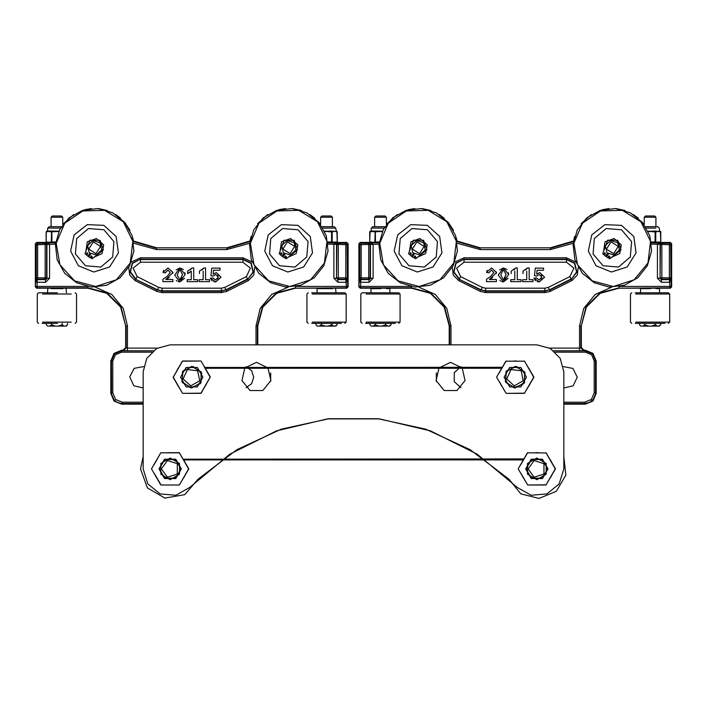<?xml version="1.0" encoding="UTF-8"?>
<svg xmlns="http://www.w3.org/2000/svg" width="707" height="707" viewBox="0 0 707 707"><rect width="100%" height="100%" fill="white"/><g stroke="black" fill="none" stroke-linecap="round" stroke-linejoin="round"><path stroke-width="1.06" d="M460.999 387.728L454.248 381.718L454.248 372.677L460.999 366.668M563.285 366.553L572.909 368.418L577.257 377.202L573.121 385.819L563.806 387.966L563.806 371.802L560.191 358.325L550.32 348.454L536.843 344.848L170.157 344.848L156.68 348.454L146.809 358.325L143.194 371.802L143.194 387.966L133.773 385.739L129.735 376.937L134.197 368.338L143.715 366.562M644.104 288.226L656.052 288.226M669.741 282.27L669.741 279.574L661.425 279.574L661.425 282.27L669.874 282.27L670.916 280.75L670.704 244.684L671.65 243.738L670.307 242.386L651.359 242.589M379.191 242.589L374.595 242.386M374.489 288.226L386.437 288.226M670.307 288.226L671.65 286.874L671.226 286.45L669.874 287.802L670.307 288.226L656.573 288.226M643.591 288.226L619.076 288.226L600.199 293.281L586.386 307.094L581.331 325.971L581.331 347.544L584.026 350.239L585.369 350.239L585.369 352.201L591.609 354.781L594.198 361.021L594.198 392.765L591.432 399.437L584.769 402.203L584.769 403.547L589.444 402.477L593.191 399.49L595.48 393.976L595.541 392.765L594.198 392.765M373.968 288.226L360.243 288.226L360.667 287.802L359.315 286.45L360.667 286.45L360.667 282.27L369.116 282.27L373.155 278.231L373.155 244.295L370.459 244.295L370.459 278.231L373.155 278.231M320.05 288.226L295.535 288.226L276.658 293.281L262.845 307.094L257.781 325.971L257.781 344.848L449.219 344.848L449.219 325.971L444.155 307.094L430.342 293.281L411.465 288.226L386.95 288.226M373.155 244.295L371.29 243.04L369.248 242.819L368.736 243.332L368.736 277.842L370.079 277.842L370.256 278.947L369.266 279.565L360.8 279.574L361.18 277.842L359.836 277.842L361.18 279.194L368.736 279.194L370.079 277.842L370.079 244.684L368.736 243.332L361.18 243.332L360.243 242.386L374.489 242.386M581.331 347.544L580.907 347.968L583.593 350.663L584.026 350.239M611.723 287.139L595.214 294.474L583.682 308.385L579.554 325.971L580.907 325.971L580.907 347.968L579.554 348.1L579.554 350.796L583.593 350.663M563.806 403.547L584.769 403.547L585.378 404.157L563.806 404.157L563.806 456.51L565.83 475.139L556.285 491.268L538.981 498.453L520.82 493.831L509.058 479.249L470.102 449.696L425.711 429.193L377.953 418.694L329.047 418.694L281.289 429.193L236.898 449.696L197.942 479.249L184.827 494.644L164.89 498.055L147.401 487.883L140.499 468.874L143.194 456.51L143.194 404.157L121.622 404.157L113.995 401.002L110.84 393.384L110.84 361.021L111.459 361.021L111.52 393.976L113.809 399.49L116.496 401.894L121.03 403.476L143.194 403.547M585.378 404.157L593.005 401.002L596.16 393.384L596.16 361.021L592.996 353.394L585.369 350.239M619.694 286.45L669.874 286.45L669.361 279.194L670.704 277.842L669.361 277.842L669.361 279.194L661.805 279.194L661.805 277.842L660.462 277.842L661.805 279.194L661.425 279.574L660.082 278.231L657.386 278.231L661.425 282.27M619.076 288.226L669.874 287.802L669.874 286.45L671.226 286.45L671.226 278.364L669.785 279.574M670.307 242.386L669.361 243.332L670.704 244.684L669.361 244.684L669.361 277.842L661.805 277.842L661.805 243.332L660.462 244.684L660.082 278.231L660.082 244.295L657.386 244.295L657.386 278.231M660.082 244.251L661.292 242.819L661.805 243.332L669.361 243.332L669.361 244.684L657.386 244.295M651.386 242.819L661.292 242.819L658.579 243.226L657.386 244.162L651.527 244.162M379.014 244.162L359.836 244.684L359.836 277.842L359.315 278.364L360.225 282.013L360.667 282.27L360.756 279.663L359.315 278.364L358.891 286.874L360.243 288.226M360.243 242.386L358.891 243.738L359.836 244.684L361.18 243.332L361.18 277.842L368.736 277.842L369.116 282.27M379.164 242.819L369.248 242.819L370.459 244.251M360.756 279.574L360.8 282.27M671.65 243.738L671.65 286.874M358.891 286.874L358.891 243.738M456.289 237.808L456.987 241.034L480.159 247.786L550.382 247.786L573.554 241.025L574.632 236.465M499.655 269.888L503.419 267.971L506.954 269.482M508.448 272.69L508.66 274.475L503.419 267.971L498.232 275.076L503.402 281.89L508.66 274.475M508.139 278.328L503.402 281.89M503.331 281.89L501.608 281.58M500.574 281.015L499.884 280.361M513.768 269.871L515.111 268.625M525.637 269.871L526.989 268.625M491.471 270.092L488.811 272.92L491.471 270.092L493.857 272.46L491.471 270.092M490.596 276.561L493.857 272.46L490.596 276.561L486.469 279.309L486.469 281.678L496.411 281.678L496.411 279.565L489.385 279.565L496.455 272.469L491.542 267.971L486.469 272.336L487.194 270.321M491.542 267.971L496.455 272.328M496.455 272.469L496.376 273.344M492.646 277.612L489.589 279.451M536.719 274.13L539.777 272.628M544.47 277.029L539.848 272.628L536.675 274.183L537.046 270.26L543.444 270.26L543.656 268.174L535.261 268.174L534.501 275.633L536.675 276.057L539.202 274.493M544.47 277.303L539.282 281.89M539.017 279.901L536.251 277.842L533.918 278.187L539.211 281.89L537.223 281.625M535.438 280.741L533.926 278.258M541.102 279.124L541.845 277.171L539.158 279.901M539.344 274.493L541.845 277.1M541.544 275.845L541.12 275.253M506.15 274.502L503.446 269.782L506.15 274.431L503.393 279.972L500.697 274.855L503.19 269.791M503.322 279.972L505.938 277.48M514.82 271.17L514.82 279.689L510.746 279.689L510.746 281.678L521.086 281.678L521.086 279.689L517.277 279.689L517.277 267.909L515.65 267.909L511.126 271.17L511.126 273.6M526.688 271.17L526.688 279.689L522.623 279.689L522.623 281.678L532.963 281.678L532.963 279.689L529.145 279.689L529.145 267.909L527.519 267.909L523.003 271.17L523.003 273.6M486.469 272.336L488.811 272.92M539.211 281.89L544.47 277.171M606.146 228.529L621.577 229.793L631.59 241.6L630.317 257.021L618.519 267.034L603.089 265.77L593.085 253.963L594.348 238.542L606.146 228.529M604.918 224.676L591.803 234.857L588.295 251.082L596.036 265.761L611.405 272.027L627.206 266.954L636.053 252.912L633.799 236.465L621.497 225.312L604.918 224.676M600.499 210.933L622.301 210.377L640.94 221.706L650.493 241.308L647.939 262.969L634.073 279.804L613.305 286.476L592.236 280.865L577.539 264.745L573.898 243.243L582.453 223.182L600.499 210.933M608.038 254.635L607.198 254.034M609.894 257.295L608.374 257.145L609.266 255.899L609.894 257.295M605.519 254.149L603.999 253.999L604.892 252.752L605.519 254.149M608.444 254.069L606.403 256.906L609.885 258.78L621.029 249.818L617.732 240.283L607.64 240.177L602.682 253.601L605.563 256.305L607.605 253.468M613.985 254.988L619.403 249.951L617.75 242.748L610.68 240.574L605.263 245.612L606.924 252.814L613.985 254.988M613.685 253.672L606.438 249.138L610.981 241.891L618.227 246.434L613.685 253.672M412.022 228.529L427.452 229.793L437.465 241.6L436.192 257.021L424.394 267.034L408.964 265.77L398.96 253.963L400.224 238.542L412.022 228.529M410.785 224.676L397.67 234.857L394.17 251.082L401.912 265.761L417.28 272.027L433.082 266.954L441.928 252.912L439.674 236.465L427.373 225.312L410.785 224.676M406.375 210.933L428.177 210.377L446.815 221.706L456.368 241.308L453.814 262.969L439.948 279.804L419.18 286.476L398.112 280.865L383.415 264.745L379.774 243.243L388.329 223.182L406.375 210.933M413.074 254.034L413.913 254.635L413.074 254.034M415.769 257.295L414.249 257.145L415.142 255.899L415.769 257.295M411.394 254.149L409.866 253.999L410.767 252.752L411.394 254.149M414.32 254.069L412.278 256.906L415.76 258.78L426.904 249.818L423.608 240.283L413.515 240.177L408.558 253.601L411.439 256.305L413.48 253.468M419.861 254.988L425.278 249.951L423.626 242.748L416.556 240.574L411.138 245.612L412.791 252.814L419.861 254.988M419.56 253.672L412.314 249.138L416.856 241.891L424.103 246.434L419.56 253.672M366.138 294.05L400.1 294.05L398.757 292.813L389.955 292.813L389.955 288.659L386.526 288.659M374.401 288.659L370.972 288.659L370.972 292.813L362.17 292.813L398.757 292.813M365.625 323.399L395.301 323.399M380.781 288.659L370.972 288.659L380.781 288.659M385.032 215.971L375.885 215.971L385.032 215.971L386.331 217.261L374.595 217.261L386.331 217.261L386.331 224.693M369.894 323.399L369.894 324.778L371.184 326.068L378.961 326.068L375.178 324.778L373.287 326.068M391.033 323.399L391.033 324.778L389.142 326.068L387.639 326.068L385.748 324.778L381.957 326.068L378.961 326.068M375.178 323.399L375.178 324.778M385.748 323.399L385.748 324.778M389.142 326.068L389.734 326.068L389.142 326.068M381.957 326.068L387.639 326.068M382.505 231.198L371.113 230.977M372.359 231.383L373.703 231.808L372.359 231.383L376.672 230.977M371.299 231.092L372.218 231.383L371.299 231.092M373.703 231.808L382.381 231.463M374.896 230.977L380.322 231.41M377.768 231.092L377.644 231.808M379.217 242.386L369.734 242.183L369.673 231.808L371.069 231.436L370.097 231.383L371.051 230.977L371.255 228.122L384.104 228.122M370.883 231.808L372.218 231.383M384.988 226.664L372.819 226.664L371.255 228.122L374.595 228.122M635.761 294.05L669.715 294.05L668.371 292.813L659.569 292.813L659.569 288.659L656.14 288.659M644.015 288.659L640.586 288.659L640.586 292.813L635.24 292.813L650.581 292.813M668.371 292.813L635.24 292.813M635.24 323.399L664.925 323.399M650.405 288.659L640.586 288.659L650.405 288.659M654.655 215.971L645.509 215.971L654.655 215.971L655.946 217.261L644.21 217.261L655.946 217.261L655.946 226.664L657.722 226.664L645.553 226.664M639.508 323.399L639.508 324.778L640.807 326.068L648.584 326.068L644.793 324.778L642.902 326.068M660.647 323.399L660.647 324.778L658.756 326.068L657.263 326.068L655.362 324.778L651.58 326.068L648.584 326.068M644.793 323.399L644.793 324.778M655.362 323.399L655.362 324.778M658.756 326.068L659.357 326.068L658.756 326.068M651.58 326.068L657.263 326.068M653.869 230.977L658.182 231.383L648.036 231.198M659.437 230.977L659.861 231.383L658.182 231.383M658.323 231.383L659.666 231.808L658.323 231.383L659.242 231.092L660.78 231.808L660.78 241.962L651.324 242.386M648.275 231.728L652.782 231.092M650.219 231.41L652.897 231.808L655.902 231.383L655.645 230.977M648.16 231.463L649.945 231.41M657.722 226.664L659.286 228.122L659.622 231.269L660.877 231.808L659.666 231.808M245.992 366.668L251.577 370.671L253.716 377.202L251.577 383.724L245.992 387.728M320.563 288.226L332.511 288.226M346.2 282.27L346.2 279.574L337.884 279.574L337.884 282.27L346.333 282.27L347.376 280.75L347.164 244.684L348.109 243.738L346.757 242.386L327.809 242.589M50.984 288.2L62.79 288.226M55.65 242.589L51.054 242.386M346.757 288.226L348.109 286.874L347.685 286.45L346.333 287.802L346.757 288.226L317.478 288.226L317.045 288.659L332.599 288.659M110.84 361.021L114.004 353.394L121.631 350.239L122.974 350.239L125.669 347.544L125.669 325.971L120.614 307.094L106.801 293.281L87.924 288.226L36.693 288.226L37.126 287.802L35.774 286.45L37.126 286.45L37.126 282.27L45.575 282.27L49.614 278.231L49.614 244.295L46.918 244.295L46.918 278.231L49.614 278.231M49.614 244.295L47.749 243.04L45.708 242.819L45.195 243.332L45.195 277.842L46.538 277.842L46.715 278.947L45.725 279.565L37.259 279.574L37.639 277.842L36.296 277.842L37.639 279.194L45.195 279.194L46.538 277.842L46.538 244.684L45.195 243.332L37.639 243.332L36.693 242.386L50.948 242.386M122.974 350.239L123.407 350.663L126.093 347.968L125.669 347.544M123.407 350.663L127.446 350.796L127.446 348.1L126.093 347.968L126.093 325.971L127.446 325.971L123.318 308.385L111.786 294.474L95.277 287.139M296.153 286.45L346.333 286.45L345.82 279.194L347.164 277.842L345.82 277.842L345.82 279.194L338.264 279.194L338.264 277.842L336.921 277.842L338.264 279.194L337.884 279.574L336.541 278.231L333.845 278.231L337.884 282.27M295.535 288.226L346.333 287.802L346.333 286.45L347.685 286.45L347.685 278.364L346.244 279.574M346.757 242.386L345.82 243.332L347.164 244.684L345.82 244.684L345.82 277.842L338.264 277.842L338.264 243.332L336.921 244.684L336.541 278.231L336.541 244.295L333.845 244.295L333.845 278.231M336.541 244.251L337.752 242.819L338.264 243.332L345.82 243.332L345.82 244.684L333.845 244.295M327.845 242.819L337.752 242.819L335.038 243.226L333.845 244.162L327.986 244.162M55.473 244.162L36.296 244.684L36.296 277.842L35.774 278.364L36.826 282.146L37.215 279.663L35.774 278.364L35.35 286.874L36.693 288.226M36.693 242.386L35.35 243.738L36.296 244.684L37.639 243.332L37.639 277.842L45.195 277.842L45.575 282.27M55.614 242.819L45.708 242.819L46.918 244.251M37.215 279.574L37.259 282.27M348.109 243.738L348.109 286.874M35.35 286.874L35.35 243.738M132.748 237.808L133.446 241.034L156.618 247.786L226.841 247.786L250.013 241.025L251.091 236.465M176.114 269.888L179.878 267.971L183.413 269.482M184.907 272.69L185.119 274.475L179.878 267.971L174.691 275.076L179.861 281.89L185.119 274.475M184.598 278.328L179.861 281.89M179.79 281.89L178.067 281.58M177.033 281.015L176.343 280.361M190.218 269.871L192.101 267.909L187.585 271.17L187.585 273.6L191.27 271.17L189.396 272.619M189.176 272.761L187.585 273.6M202.096 269.871L203.978 267.909L199.462 271.17L199.462 273.6M167.921 270.092L165.27 272.92L167.921 270.092L170.316 272.46L167.921 270.092M167.046 276.561L170.316 272.46L167.046 276.561L162.919 279.309L162.919 281.678L172.87 281.678L172.87 279.565L165.836 279.565L172.915 272.469L168.001 267.971L162.919 272.336L163.653 270.321M168.001 267.971L172.915 272.328M172.915 272.469L172.835 273.344M169.106 277.612L166.048 279.451M213.178 274.13L216.236 272.628M220.92 277.029L216.307 272.628L213.134 274.183L213.505 270.26L219.904 270.26L220.116 268.174L211.72 268.174L210.96 275.633L213.134 276.057L215.662 274.493M220.92 277.303L215.732 281.89M215.476 279.901L212.701 277.842L210.377 278.187L215.662 281.89L213.682 281.625M211.897 280.741L210.386 278.258M217.562 279.124L218.304 277.171L215.608 279.901M215.803 274.493L218.304 277.1M218.003 275.845L217.579 275.253M182.6 274.502L179.905 269.782L182.609 274.431L179.843 279.972L177.157 274.855L179.649 269.791M179.772 279.972L182.397 277.48M191.27 271.17L191.27 279.689L187.205 279.689L187.205 281.678L197.545 281.678L197.545 279.689L193.727 279.689L193.727 267.909L192.101 267.909M203.148 271.17L203.148 279.689L199.082 279.689L199.082 281.678L209.422 281.678L209.422 279.689L205.604 279.689L205.604 267.909L203.978 267.909M162.919 272.336L165.27 272.92M215.662 281.89L220.929 277.171M282.606 228.529L298.036 229.793L308.04 241.6L306.776 257.021L294.978 267.034L279.548 265.77L269.535 253.963L270.808 238.542L282.606 228.529M281.368 224.676L268.253 234.857L264.754 251.082L272.495 265.761L287.864 272.027L303.665 266.954L312.512 252.912L310.258 236.465L297.956 225.312L281.368 224.676M276.958 210.933L298.761 210.377L317.399 221.706L326.952 241.308L324.389 262.969L310.532 279.804L289.764 286.476L268.695 280.865L253.999 264.745L250.349 243.243L258.912 223.182L276.958 210.933M283.657 254.034L284.497 254.635L283.657 254.034M286.353 257.295L284.833 257.145L285.725 255.899L286.353 257.295M281.978 254.149L280.449 253.999L281.351 252.752L281.978 254.149M284.903 254.069L282.862 256.906L286.344 258.78L297.488 249.818L294.192 240.283L284.099 240.177L279.141 253.601L282.022 256.305L284.064 253.468M290.444 254.988L295.862 249.951L294.209 242.748L287.139 240.574L281.722 245.612L283.374 252.814L290.444 254.988M290.144 253.672L282.897 249.138L287.44 241.891L294.686 246.434L290.144 253.672M88.481 228.529L103.911 229.793L113.915 241.6L112.652 257.021L100.854 267.034L85.423 265.77L75.41 253.963L76.683 238.542L88.481 228.529M87.244 224.676L74.129 234.857L70.629 251.082L78.371 265.761L93.739 272.027L109.541 266.954L118.387 252.912L116.134 236.465L103.832 225.312L87.244 224.676M82.834 210.933L104.636 210.377L123.274 221.706L132.828 241.308L130.265 262.969L116.408 279.804L95.639 286.476L74.562 280.865L59.874 264.745L56.224 243.243L64.788 223.182L82.834 210.933M90.372 254.635L89.533 254.034M92.228 257.295L90.708 257.145L91.601 255.899L92.228 257.295M87.854 254.149L86.325 253.999L87.226 252.752L87.854 254.149M90.779 254.069L88.737 256.906L92.219 258.78L103.363 249.818L100.058 240.283L89.975 240.177L85.008 253.601L87.898 256.305L89.939 253.468M96.32 254.988L101.737 249.951L100.076 242.748L93.015 240.574L87.597 245.612L89.25 252.814L96.32 254.988M96.019 253.672L88.773 249.138L93.315 241.891L100.562 246.434L96.019 253.672M57.417 292.813L38.629 292.813L57.417 292.813M42.075 323.399L57.417 323.399M50.86 288.659L62.985 288.659M61.491 215.971L52.345 215.971L61.491 215.971L62.79 217.261L51.054 217.261L62.79 217.261L62.79 224.693M46.353 323.399L46.353 324.778L47.643 326.068L55.42 326.068L51.638 324.778L49.737 326.068M67.492 323.399L67.492 324.778L65.592 326.068L64.098 326.068L62.207 324.778L58.416 326.068L55.42 326.068M51.638 323.399L51.638 324.778M62.207 323.399L62.207 324.778M65.592 326.068L66.193 326.068L65.592 326.068M58.416 326.068L64.098 326.068M58.964 231.198L47.563 230.977M48.818 231.383L50.162 231.808L48.818 231.383L53.131 230.977M47.758 231.092L48.677 231.383L47.758 231.092M50.162 231.808L58.84 231.463M51.355 230.977L56.781 231.41M54.218 231.092L54.103 231.808M55.676 242.386L46.185 242.183L46.123 231.808L47.528 231.436L46.556 231.383L47.51 230.977L47.714 228.122L60.563 228.122M47.334 231.808L48.677 231.383M61.447 226.664L49.278 226.664L47.714 228.122L51.054 228.122M312.22 294.05L346.174 294.05L344.83 292.813L336.028 292.813L335.595 288.226M320.474 288.659L317.045 288.659L317.045 292.813L311.699 292.813L327.041 292.813M344.83 292.813L311.699 292.813M311.699 323.399L341.375 323.399M331.115 215.971L321.968 215.971L331.115 215.971L332.405 217.261L320.669 217.261L332.405 217.261L332.405 226.664L334.181 226.664L322.012 226.664M315.967 323.399L315.967 324.778L317.266 326.068L325.043 326.068L321.252 324.778L319.361 326.068M337.106 323.399L337.106 324.778L335.215 326.068L333.713 326.068L331.822 324.778L328.039 326.068L325.043 326.068M321.252 323.399L321.252 324.778M331.822 323.399L331.822 324.778M335.215 326.068L335.816 326.068L335.215 326.068M328.039 326.068L333.713 326.068M330.328 230.977L334.632 231.383L324.486 231.198M335.887 230.977L336.32 231.383L334.641 231.383M334.782 231.383L336.32 231.383M324.734 231.728L329.232 231.092M326.678 231.41L329.356 231.808L332.352 231.383L332.104 230.977M324.619 231.463L326.404 231.41M336.117 231.808L337.239 231.808L337.327 241.962L327.783 242.386M334.181 226.664L335.745 228.122L332.405 228.122M256.438 362.373L268.033 367.949L270.896 380.499L262.871 390.556L250.004 390.556L241.98 380.499L244.843 367.949L256.438 362.373M450.562 362.373L462.157 367.949L465.02 380.499L456.996 390.556L444.129 390.556L436.104 380.499L438.967 367.949L450.562 362.373M143.194 371.802L143.194 468.874L147.825 483.977L160.136 493.901L175.884 495.218L189.662 487.485L229.828 454.124L276.57 430.837L327.394 418.88L379.606 418.88L430.43 430.837L477.172 454.124L517.338 487.485L531.116 495.218L546.865 493.901L559.175 483.977L563.806 468.874L563.806 371.802M526.052 468.874L531.452 478.206L542.234 478.206L547.625 468.874L542.234 459.532L531.452 459.532L526.052 468.874M528.094 468.874L534.139 460.549L543.922 463.73L543.922 474.008L534.139 477.19L528.094 468.874M159.375 468.874L164.766 478.206L175.548 478.206L180.948 468.874L175.548 459.532L164.766 459.532L159.375 468.874M161.408 468.874L167.453 460.549L177.236 463.73L177.236 474.008L167.453 477.19L161.408 468.874M522.34 461.627L523.321 459.93M523.321 477.808L522.34 476.103M536.843 452.692L537.824 452.692M538.009 452.692L535.862 452.692M537.815 485.046L535.862 485.046M550.85 460.778L551.345 461.636M551.433 461.795L550.364 459.93M550.85 476.96L550.355 477.808M550.267 477.976L551.336 476.111M555.419 468.697L545.99 452.692L555.295 468.874L546.069 484.852L527.696 485.046L518.258 469.041M555.419 469.041L545.99 485.046L527.696 485.046L520.997 473.434M546.069 452.887L527.404 452.86L546.069 452.887L549.259 458.366M520.652 464.906L527.696 452.692M527.404 452.86L518.258 468.697M524.426 479.373L527.608 484.852M532.256 452.869L530.754 452.869M553.033 472.833L555.295 468.874L552.688 464.305M525.637 468.874L531.24 478.577L542.446 478.577L548.049 468.874L542.446 459.161L531.24 459.161L525.637 468.874M536.843 458.083L527.493 463.474L527.493 474.264L536.843 479.664L546.184 474.264L546.184 463.474L536.843 458.083M156.15 460.778L156.645 459.93M156.733 459.762L155.664 461.627M156.15 476.96L155.655 476.103M155.567 475.944L156.636 477.808M170.157 452.692L171.138 452.692M171.333 452.692L169.185 452.692M171.138 485.046L169.176 485.046M183.679 459.93L184.66 461.636M184.66 476.111L183.679 477.808M188.742 468.697L179.304 452.692L160.719 452.86L179.596 452.86M188.742 469.041L179.304 485.046L161.01 485.046L154.312 473.434M151.581 468.697L160.719 452.86L153.967 464.906M151.581 469.041L160.719 484.878M157.741 479.373L160.931 484.852M161.01 485.046L179.304 485.046L188.619 468.874L186.003 464.305M165.579 452.869L164.077 452.869M179.304 452.692L188.619 468.874L186.348 472.833M182.574 458.366L179.41 452.922M158.951 468.874L164.554 478.577L175.76 478.577L181.363 468.874L175.76 459.161L164.554 459.161L158.951 468.874M170.157 458.083L160.816 463.474L160.816 474.264L170.157 479.664L179.507 474.264L179.507 463.474L170.157 458.083M190.492 387.913L200.39 383.627L201.628 372.907L192.967 366.482L183.069 370.777L181.832 381.488L190.492 387.913M190.731 385.889L183.157 378.934L187.435 369.575L197.651 370.76L199.683 380.834L190.731 385.889M177.227 369.955L178.208 368.259M177.722 385.288L177.227 384.44M177.704 385.297L178.208 386.137M190.749 361.021L192.711 361.021M191.73 393.375L190.749 393.375M190.554 393.375L192.711 393.375M205.251 368.267L206.232 369.964M205.737 385.288L205.251 386.137M205.755 385.297L206.232 384.44M201.168 361.189L210.315 377.034L201.168 393.207L182.583 393.375L173.144 377.37L182.291 361.189L200.876 361.021L182.583 361.021L173.268 377.202L175.884 381.762M204.146 366.694L210.191 377.202L200.876 393.375L182.583 393.375L173.268 377.202L175.539 373.243M179.313 387.701L182.503 393.189M187.143 361.197L185.649 361.197M207.92 381.161L210.191 377.202L207.575 372.633M180.524 377.202L186.127 386.906L197.333 386.906L202.936 377.202L197.333 367.49L186.127 367.49L180.524 377.202M191.73 366.412L182.379 371.802L182.379 382.593L191.73 387.993L201.071 382.593L201.071 371.802L191.73 366.412M514.033 387.913L523.931 383.627L525.168 372.907L516.508 366.482L506.61 370.777L505.372 381.488L514.033 387.913M514.272 385.889L506.698 378.934L510.975 369.575L521.192 370.76L523.224 380.834L514.272 385.889M500.768 369.955L501.749 368.259M501.263 385.288L500.768 384.44M501.245 385.297L501.749 386.137M514.289 361.021L516.251 361.021M515.27 393.375L514.289 393.375M514.095 393.375L516.251 393.375M528.792 368.267L529.773 369.964M529.278 385.288L528.792 386.137M529.296 385.297L529.773 384.44M533.856 377.034L524.417 361.021L533.732 377.202L524.497 393.189L506.124 393.375L496.685 377.37M533.856 377.37L524.417 393.375L506.124 393.375L499.425 381.762M524.497 361.215L505.832 361.189L524.497 361.215L527.687 366.694M499.08 373.243L506.124 361.021M505.832 361.189L496.685 377.034M502.854 387.701L506.018 393.145M510.693 361.197L509.19 361.197M531.461 381.161L533.732 377.202L531.116 372.633M504.064 377.202L509.667 386.906L520.873 386.906L526.476 377.202L520.873 367.49L509.667 367.49L504.064 377.202M515.27 366.412L505.929 371.802L505.929 382.593L515.27 387.993L524.621 382.593L524.621 371.802L515.27 366.412M553.74 350.796L579.554 350.796M579.554 325.971L579.554 348.1L549.692 348.1M581.331 325.971L586.015 306.882L599.987 292.91L619.076 287.802L619.076 286.565M596.16 393.384L595.541 392.765L595.541 361.021L594.198 361.021M584.769 402.203L563.806 402.203M596.16 361.021L595.541 361.021L592.563 353.827L585.369 350.849L553.802 350.849M555.349 352.201L585.369 352.201M436.343 381.418L436.343 372.978M457.314 243.314L480.159 249.553L550.382 249.553L573.227 243.314M410.847 286.45L360.667 286.45L360.667 287.802L411.465 287.802L430.554 292.91L444.526 306.882L449.643 325.971L449.643 344.848M450.986 344.848L450.986 325.971L446.859 308.385L435.335 294.474L418.818 287.139M452.268 267.52L453.275 275.111L458.675 280.555L480.247 291.337L485.612 292.61L544.929 292.61L550.293 291.337L571.866 280.555L577.266 275.111L578.273 267.52M575.648 262.067L566.501 257.825L464.039 257.825L454.893 262.067M571.866 280.555L571.265 279.353L549.692 290.144L550.293 291.337M566.501 257.825L566.501 259.169L574.8 263.137L576.912 272.089L571.265 279.353L576.523 272.009L574.491 263.384L566.501 259.566L464.039 259.566L464.039 262.244L566.501 262.244L566.501 259.169L464.039 259.169L456.05 263.384L454.018 272.009L459.453 279L460.655 276.596L456.669 268.086L464.039 262.244M566.501 262.244L573.872 268.086L569.886 276.596L548.314 287.387L544.929 288.182L544.929 291.266L485.612 291.266L481.025 289.782L485.612 290.869L544.929 290.869L549.516 289.782L544.929 291.266L544.929 292.61M464.039 257.825L464.039 259.169L455.741 263.137L453.629 272.089L459.276 279.353L481.025 289.782L482.227 287.387L460.655 276.596M544.929 288.182L485.612 288.182L485.612 292.61M458.675 280.555L459.276 279.353L480.848 290.144L480.247 291.337M548.314 287.387L549.516 289.782L571.088 279L569.886 276.596M411.465 286.565L411.465 288.226M573.465 241.591L550.382 248.21L550.382 249.553M480.159 249.553L480.159 248.21L457.084 241.591M550.382 247.786L480.159 247.786M450.986 325.971L449.219 325.971M485.612 288.182L482.227 287.387M611.732 257.198L619.774 253.583L621.32 244.896L614.091 238.506L605.033 241.803L603.592 251.338M604.379 252.859L605.448 254.237M606.412 255.13L607.251 255.731M608.4 256.358L610.053 256.941M417.607 257.198L425.649 253.583L427.196 244.896L419.967 238.506L410.908 241.803L409.468 251.338M410.254 252.859L411.324 254.237M412.287 255.13L413.127 255.731M414.275 256.358L415.919 256.941M394.78 322.162L400.1 322.162L400.1 294.05L394.78 294.05M398.757 323.399L400.1 322.162L366.138 322.162M370.132 231.383L369.673 241.962L375.196 242.386M375.399 242.386L374.816 241.962L375.196 231.383M379.279 241.962L375.399 241.962L375.399 231.383M380.596 231.41L382.266 231.728M369.761 231.808L369.761 241.962M664.403 322.162L669.715 322.162L669.715 294.05L664.403 294.05M668.371 323.399L669.715 322.162L635.761 322.162M646.437 228.122L655.946 228.122M655.354 242.386L660.815 242.183L660.444 231.383M655.142 231.383L655.725 231.808L655.725 241.962L655.142 242.386M652.897 231.808L655.142 231.808L655.142 241.962L651.262 241.962M655.354 231.383L656.838 231.808M660.78 241.962L660.78 231.808M127.446 350.796L153.26 350.796M157.308 348.1L127.446 348.1L127.446 325.971M257.357 344.848L257.357 325.971L262.474 306.882L276.446 292.91L295.535 287.802L295.535 286.565M288.182 287.139L271.665 294.474L260.141 308.385L256.014 325.971L257.781 325.971M256.014 325.971L256.014 344.848M270.657 372.978L270.657 381.418M143.194 402.203L122.231 402.203L121.622 404.157M122.231 402.203L115.568 399.437L112.802 392.765L110.84 393.384M153.198 350.849L121.631 350.849L121.631 352.201L151.651 352.201M112.802 392.765L112.802 361.021L111.459 361.021L114.437 353.827L121.631 350.849L121.631 350.239M112.802 361.021L115.391 354.781L121.631 352.201M133.773 243.314L156.618 249.553L226.841 249.553L249.686 243.314M87.306 286.45L37.126 286.45L37.126 287.802L87.924 287.802L107.013 292.91L120.985 306.882L125.669 325.971M128.727 267.52L129.735 275.111L135.134 280.555L156.707 291.337L162.071 292.61L221.388 292.61L226.753 291.337L248.325 280.555L253.725 275.111L254.732 267.52M252.107 262.067L242.961 257.825L140.499 257.825L131.352 262.067M248.325 280.555L247.724 279.353L226.152 290.144L226.753 291.337M242.961 257.825L242.961 259.169L251.259 263.137L253.371 272.089L247.724 279.353L252.982 272.009L250.95 263.384L242.961 259.566L140.499 259.566L140.499 262.244L242.961 262.244L242.961 259.169L140.499 259.169L132.509 263.384L130.477 272.009L135.912 279L137.114 276.596L133.128 268.086L140.499 262.244M242.961 262.244L250.331 268.086L246.345 276.596L224.773 287.387L221.388 288.182L221.388 291.266L162.071 291.266L157.484 289.782L162.071 290.869L221.388 290.869L225.975 289.782L221.388 291.266L221.388 292.61M140.499 257.825L140.499 259.169L132.2 263.137L130.088 272.089L135.735 279.353L157.484 289.782L158.686 287.387L137.114 276.596M221.388 288.182L162.071 288.182L162.071 292.61M135.134 280.555L135.735 279.353L157.308 290.144L156.707 291.337M224.773 287.387L225.975 289.782L247.547 279L246.345 276.596M87.924 286.565L87.924 288.226M249.916 241.591L226.841 248.21L226.841 249.553M156.618 249.553L156.618 248.21L133.543 241.591M226.841 247.786L156.618 247.786M162.071 288.182L158.686 287.387M288.191 257.198L296.233 253.583L297.78 244.896L290.55 238.506L281.483 241.803L280.052 251.338M280.838 252.859L281.907 254.237M282.871 255.13L283.71 255.731M284.859 256.358L286.503 256.941M94.066 257.198L102.108 253.583L103.655 244.896L96.426 238.506L87.359 241.803L85.927 251.338M86.714 252.859L87.783 254.237M88.737 255.13L89.586 255.731M90.735 256.358L92.378 256.941M42.597 294.05L71.239 294.05M71.239 322.162L42.597 322.162M46.591 231.383L46.123 231.808L46.123 241.962L51.646 242.386M51.858 242.386L51.275 241.962L51.646 231.383M55.738 241.962L51.858 241.962L51.858 231.383M57.055 231.41L58.725 231.728M46.22 231.808L46.22 241.962M340.862 322.162L346.174 322.162L346.174 294.05L340.862 294.05M344.83 323.399L346.174 322.162L312.22 322.162M322.896 228.122L335.745 228.122L336.373 231.383M337.239 241.962L336.903 231.383L337.239 241.962L331.804 242.386M331.601 231.383L332.184 231.808L332.184 241.962L331.601 242.386M329.356 231.808L331.601 231.808L331.601 241.962L327.721 241.962M331.804 231.383L333.297 231.808M336.868 231.383L337.239 231.808M600.296 210.306L615.558 208.547L630.326 212.772L642.354 222.316L649.813 235.749L651.562 251.003L647.347 265.77L637.794 277.798L624.369 285.257L609.116 287.015L594.348 282.791L582.312 273.247L574.853 259.822L573.103 244.56L577.319 229.793L586.872 217.765L600.296 210.306M645.509 215.971L644.21 217.261L644.21 224.693L642.654 222.678M638.315 218.207L633.313 214.477M624.997 210.509L616.097 208.6M609.01 208.556L602.355 209.705M591.264 214.53L581.181 223.712M406.172 210.306L421.425 208.547L436.201 212.772L448.229 222.316L455.688 235.749L457.438 251.003L453.222 265.77L443.669 277.798L430.245 285.257L414.991 287.015L400.215 282.791L388.187 273.247L380.728 259.822L378.979 244.56L383.194 229.793L392.747 217.765L406.172 210.306M453.541 230.42L448.53 222.678M444.19 218.207L439.197 214.477M430.872 210.509L421.973 208.6M414.876 208.556L408.231 209.705M397.14 214.53L387.056 223.712M362.17 323.399L360.826 322.162L360.826 294.05L362.17 292.813M374.595 226.664L374.595 217.261L375.885 215.971M389.734 326.068L391.033 324.778M371.184 326.068L369.894 324.778M631.784 323.399L630.441 322.162L630.441 294.05L631.784 292.813M659.357 326.068L660.647 324.778M640.807 326.068L639.508 324.778M276.755 210.306L292.009 208.547L306.785 212.772L318.813 222.316L326.272 235.749L328.021 251.003L323.806 265.77L314.253 277.798L300.829 285.257L285.575 287.015L270.799 282.791L258.771 273.247L251.312 259.822L249.562 244.56L253.778 229.793L263.331 217.765L276.755 210.306M321.968 215.971L320.669 217.261L320.669 224.693L319.113 222.678M314.774 218.207L309.781 214.477M301.456 210.509L292.557 208.6M285.46 208.556L278.814 209.705M267.723 214.53L257.64 223.712M82.631 210.306L97.884 208.547L112.652 212.772L124.688 222.316L132.147 235.749L133.897 251.003L129.681 265.77L120.128 277.798L106.704 285.257L91.442 287.015L76.674 282.791L64.646 273.247L57.187 259.822L55.438 244.56L59.653 229.793L69.206 217.765L82.631 210.306M130 230.42L124.98 222.678M120.65 218.207L115.648 214.477M107.331 210.509L98.432 208.6M91.336 208.556L84.69 209.705M73.599 214.53L63.515 223.712M75.216 323.399L76.559 322.162L76.559 294.05L75.216 292.813M38.629 323.399L37.285 322.162L37.285 294.05L38.629 292.813M66.414 292.813L65.981 288.226M47.431 292.813L47.864 288.226M51.054 226.664L51.054 217.261L52.345 215.971M66.193 326.068L67.492 324.778M47.643 326.068L46.353 324.778M308.243 323.399L306.9 322.162L306.9 294.05L308.243 292.813M335.816 326.068L337.106 324.778M317.266 326.068L315.967 324.778M522.243 461.795L523.419 459.762M523.339 459.895L183.652 459.886M183.228 459.152L523.905 458.914M523.419 477.976L522.243 475.944M536.843 452.666L535.667 452.692M538.009 485.046L535.667 485.046M550.877 460.77L550.267 459.762M550.877 476.969L551.433 475.944M156.123 460.77L155.567 461.795M156.123 476.969L156.733 477.976M170.157 452.666L168.991 452.692M171.333 485.046L168.991 485.046M183.581 459.762L184.757 461.795M184.757 475.944L183.581 477.976M177.13 370.123L178.305 368.1M178.305 386.305L177.13 384.272M190.554 361.021L192.905 361.021M191.73 393.401L192.905 393.375M205.154 368.1L206.329 370.123M205.224 368.223L501.776 368.223M206.329 384.272L205.154 386.305M500.671 370.123L501.846 368.1M204.791 367.472L502.341 367.242M501.846 386.305L500.671 384.272M514.095 361.021L516.446 361.021M515.27 393.401L516.446 393.375M528.695 368.1L529.87 370.123M529.87 384.272L528.695 386.305"/></g></svg>
